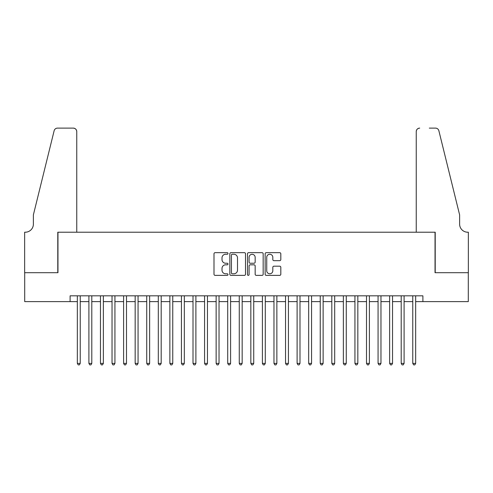 <?xml version="1.0" encoding="UTF-8"?>
<svg xmlns="http://www.w3.org/2000/svg" width="493" height="493" viewBox="0 0 493 493"><rect width="100%" height="100%" fill="white"/><g stroke="black" fill="none" stroke-linecap="round" stroke-linejoin="round"><path stroke-width="0.74" d="M227.994 253.464A0.795 0.795 0 0 0 227.199 252.669L215.133 252.669A1.134 1.134 0 0 0 213.999 253.803L213.999 274.244A1.134 1.134 0 0 0 215.133 275.377L227.199 275.377A0.795 0.795 0 0 0 227.994 274.583A0.795 0.795 0 0 0 227.199 273.788L225.64 273.788A3.636 3.636 0 0 1 222.004 270.152L222.004 268.451A3.636 3.636 0 0 1 225.64 264.821L227.199 264.821A0.795 0.795 0 0 0 227.994 264.026A0.795 0.795 0 0 0 227.199 263.231L225.64 263.231A3.636 3.636 0 0 1 222.004 259.595L222.004 257.894A3.636 3.636 0 0 1 225.64 254.259L227.199 254.259A0.795 0.795 0 0 0 227.994 253.464M279.679 260.674A1.134 1.134 0 0 0 280.819 259.54L280.819 253.803A1.134 1.134 0 0 0 279.679 252.669L266.282 252.669A1.134 1.134 0 0 0 265.148 253.803L265.148 274.244A1.134 1.134 0 0 0 266.282 275.377L279.679 275.377A1.134 1.134 0 0 0 280.819 274.244L280.819 267.317A1.134 1.134 0 0 0 279.679 266.183L273.948 266.183A1.134 1.134 0 0 0 272.814 267.317L272.814 270.749A3.038 3.038 0 0 1 269.776 273.788A3.038 3.038 0 0 1 266.738 270.749L266.738 257.297A3.038 3.038 0 0 1 269.776 254.259A3.038 3.038 0 0 1 272.814 257.297L272.814 259.54A1.134 1.134 0 0 0 273.948 260.674L279.679 260.674M70.105 301.617L24.705 301.617L24.705 272.697L57.964 272.697L57.964 232.215L435.036 232.215L435.036 272.697L468.295 272.697L468.295 301.617L422.895 301.617L422.895 295.831L70.105 295.831L70.105 301.617L77.339 301.617M245.508 253.803A1.134 1.134 0 0 0 244.374 252.669L230.977 252.669A1.134 1.134 0 0 0 229.837 253.803L229.837 274.244A1.134 1.134 0 0 0 230.977 275.377L244.374 275.377A1.134 1.134 0 0 0 245.508 274.244L245.508 253.803M248.626 252.669L262.023 252.669A1.134 1.134 0 0 1 263.163 253.803L263.163 274.244A1.134 1.134 0 0 1 262.023 275.377L256.292 275.377A1.134 1.134 0 0 1 255.158 274.244L255.158 265.955A1.134 1.134 0 0 0 254.024 264.821L250.216 264.821A1.134 1.134 0 0 0 249.082 265.955L249.082 274.583A0.795 0.795 0 0 1 248.287 275.377A0.795 0.795 0 0 1 247.492 274.583L247.492 253.803A1.134 1.134 0 0 1 248.626 252.669M80.23 301.617L88.9 301.617M91.797 301.617L100.467 301.617M103.364 301.617L112.034 301.617M114.931 301.617L123.601 301.617M126.498 301.617L135.168 301.617M138.065 301.617L146.735 301.617M149.632 301.617L158.302 301.617M161.193 301.617L169.869 301.617M172.76 301.617L181.436 301.617M184.327 301.617L193.003 301.617M195.894 301.617L204.57 301.617M207.461 301.617L216.137 301.617M219.028 301.617L227.704 301.617M230.595 301.617L239.271 301.617M242.162 301.617L250.838 301.617M253.729 301.617L262.405 301.617M265.296 301.617L273.972 301.617M276.863 301.617L285.539 301.617M288.43 301.617L297.106 301.617M299.997 301.617L308.673 301.617M311.564 301.617L320.24 301.617M323.131 301.617L331.807 301.617M334.698 301.617L343.368 301.617M346.265 301.617L354.935 301.617M357.832 301.617L366.502 301.617M369.399 301.617L378.069 301.617M380.966 301.617L389.636 301.617M392.533 301.617L401.203 301.617M404.1 301.617L412.77 301.617M415.661 301.617L422.895 301.617M232.221 254.259A0.795 0.795 0 0 0 231.427 255.054L231.427 272.993A0.795 0.795 0 0 0 232.221 273.788L233.867 273.788A3.636 3.636 0 0 0 237.503 270.152L237.503 257.894A3.636 3.636 0 0 0 233.867 254.259L232.221 254.259M255.158 257.352A3.038 3.038 0 0 0 252.12 254.314A3.038 3.038 0 0 0 249.082 257.352L249.082 262.091A1.134 1.134 0 0 0 250.216 263.231L254.024 263.231A1.134 1.134 0 0 0 255.158 262.091L255.158 257.352M80.23 295.831L80.23 363.384L77.339 363.384L77.339 295.831M80.23 363.384L79.361 364.888L78.202 364.888L77.339 363.384M76.76 232.215L76.76 131.582A3.469 3.469 0 0 0 73.291 128.112L57.502 128.112A3.469 3.469 0 0 0 54.131 130.756L33.382 214.868L33.382 224.118A8.098 8.098 0 0 1 25.285 232.215L24.65 232.215L24.65 272.697L57.786 272.697L57.786 232.215L76.76 232.215L76.76 131.582C76.538 129.493 75.38 128.334 73.291 128.112L63.689 128.112M54.131 130.756C55.013 128.852 55.013 128.852 54.131 130.756C55.013 128.852 55.013 128.852 54.131 130.756M33.382 224.118A8.098 8.098 0 0 1 25.285 232.215M416.24 232.215L416.24 131.582L416.24 232.215L435.214 232.215L435.214 272.697L468.35 272.697L468.35 232.215L467.715 232.215A8.098 8.098 0 0 1 459.618 224.118A8.098 8.098 0 0 0 467.715 232.215M453.258 189.072L438.869 130.756L459.618 214.868L459.618 224.118M429.311 128.112L435.498 128.112A3.469 3.469 0 0 1 438.869 130.756C437.987 128.852 437.987 128.852 438.869 130.756C437.987 128.852 437.987 128.852 438.869 130.756M419.709 128.112A3.469 3.469 0 0 0 416.24 131.582C416.462 129.493 417.62 128.334 419.709 128.112M91.797 295.831L91.797 363.384L88.9 363.384L88.9 295.831M91.797 363.384L90.928 364.888L89.769 364.888L88.9 363.384M103.364 295.831L103.364 363.384L100.467 363.384L100.467 295.831M103.364 363.384L102.495 364.888L101.336 364.888L100.467 363.384M114.931 295.831L114.931 363.384L112.034 363.384L112.034 295.831M114.931 363.384L114.062 364.888L112.903 364.888L112.034 363.384M126.498 295.831L126.498 363.384L123.601 363.384L123.601 295.831M126.498 363.384L125.629 364.888L124.47 364.888L123.601 363.384M138.065 295.831L138.065 363.384L135.168 363.384L135.168 295.831M138.065 363.384L137.196 364.888L136.037 364.888L135.168 363.384M149.632 295.831L149.632 363.384L146.735 363.384L146.735 295.831M149.632 363.384L148.763 364.888L147.604 364.888L146.735 363.384M161.193 295.831L161.193 363.384L158.302 363.384L158.302 295.831M161.193 363.384L160.33 364.888L159.171 364.888L158.302 363.384M172.76 295.831L172.76 363.384L169.869 363.384L169.869 295.831M172.76 363.384L171.897 364.888L170.738 364.888L169.869 363.384M184.327 295.831L184.327 363.384L181.436 363.384L181.436 295.831M184.327 363.384L183.464 364.888L182.305 364.888L181.436 363.384M195.894 295.831L195.894 363.384L193.003 363.384L193.003 295.831M195.894 363.384L195.031 364.888L193.872 364.888L193.003 363.384M207.461 295.831L207.461 363.384L204.57 363.384L204.57 295.831M207.461 363.384L206.598 364.888L205.439 364.888L204.57 363.384M219.028 295.831L219.028 363.384L216.137 363.384L216.137 295.831M219.028 363.384L218.159 364.888L217.006 364.888L216.137 363.384M230.595 295.831L230.595 363.384L227.704 363.384L227.704 295.831M230.595 363.384L229.726 364.888L228.573 364.888L227.704 363.384M242.162 295.831L242.162 363.384L239.271 363.384L239.271 295.831M242.162 363.384L241.293 364.888L240.14 364.888L239.271 363.384M253.729 295.831L253.729 363.384L250.838 363.384L250.838 295.831M253.729 363.384L252.86 364.888L251.707 364.888L250.838 363.384M265.296 295.831L265.296 363.384L262.405 363.384L262.405 295.831M265.296 363.384L264.427 364.888L263.274 364.888L262.405 363.384M276.863 295.831L276.863 363.384L273.972 363.384L273.972 295.831M276.863 363.384L275.994 364.888L274.841 364.888L273.972 363.384M288.43 295.831L288.43 363.384L285.539 363.384L285.539 295.831M288.43 363.384L287.561 364.888L286.402 364.888L285.539 363.384M299.997 295.831L299.997 363.384L297.106 363.384L297.106 295.831M299.997 363.384L299.128 364.888L297.969 364.888L297.106 363.384M311.564 295.831L311.564 363.384L308.673 363.384L308.673 295.831M311.564 363.384L310.695 364.888L309.536 364.888L308.673 363.384M323.131 295.831L323.131 363.384L320.24 363.384L320.24 295.831M323.131 363.384L322.262 364.888L321.103 364.888L320.24 363.384M334.698 295.831L334.698 363.384L331.807 363.384L331.807 295.831M334.698 363.384L333.829 364.888L332.67 364.888L331.807 363.384M346.265 295.831L346.265 363.384L343.368 363.384L343.368 295.831M346.265 363.384L345.396 364.888L344.237 364.888L343.368 363.384M357.832 295.831L357.832 363.384L354.935 363.384L354.935 295.831M357.832 363.384L356.963 364.888L355.804 364.888L354.935 363.384M369.399 295.831L369.399 363.384L366.502 363.384L366.502 295.831M369.399 363.384L368.53 364.888L367.371 364.888L366.502 363.384M380.966 295.831L380.966 363.384L378.069 363.384L378.069 295.831M380.966 363.384L380.097 364.888L378.938 364.888L378.069 363.384M392.533 295.831L392.533 363.384L389.636 363.384L389.636 295.831M392.533 363.384L391.664 364.888L390.505 364.888L389.636 363.384M404.1 295.831L404.1 363.384L401.203 363.384L401.203 295.831M404.1 363.384L403.231 364.888L402.072 364.888L401.203 363.384M415.661 295.831L415.661 363.384L412.77 363.384L412.77 295.831M415.661 363.384L414.798 364.888L413.639 364.888L412.77 363.384"/></g></svg>
